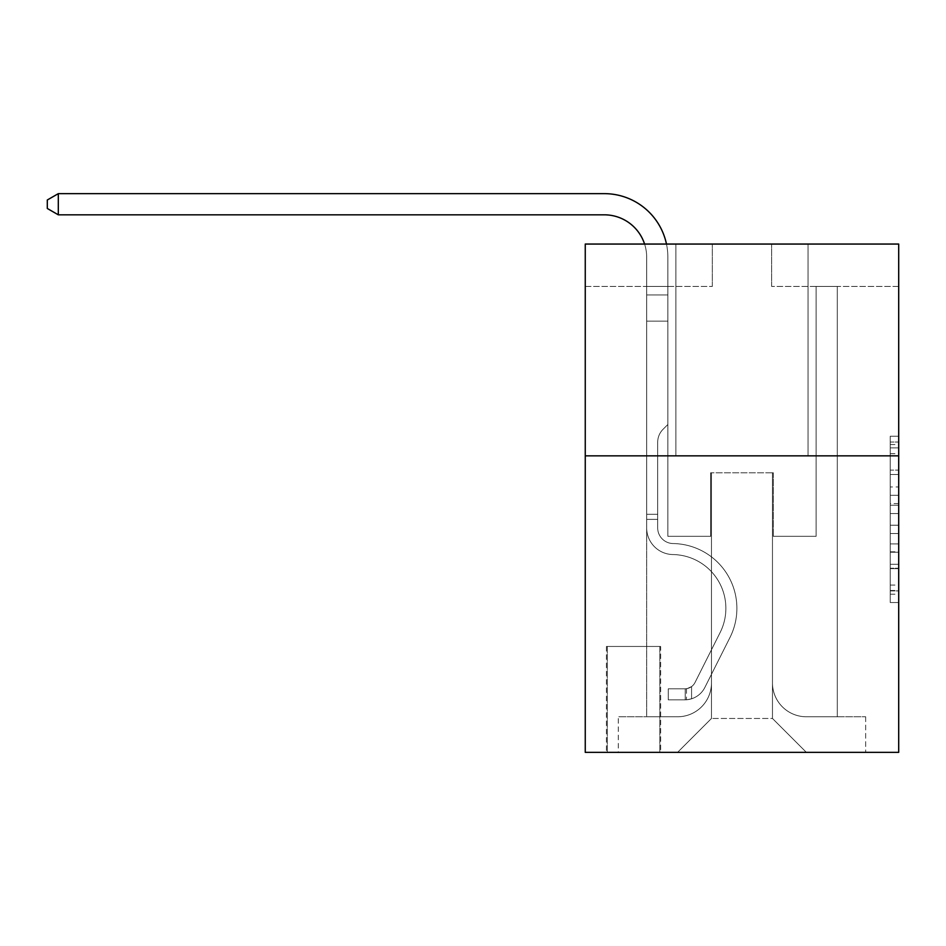 <?xml version="1.0" encoding="UTF-8"?>
<svg xmlns="http://www.w3.org/2000/svg" width="946" height="946" viewBox="0 0 946 946"><rect width="100%" height="100%" fill="white"/><g stroke="black" fill="none" stroke-linecap="round" stroke-linejoin="round"><path stroke-width="0.71" stroke-dasharray="4.73 3.55" d="M890.233 486.954L890.233 513.56L898.7 513.56L898.7 594.218L898.7 444.537L898.7 513.56L890.233 513.56L890.233 442.054L890.233 602.543L890.233 436.224L890.233 590.895L898.7 590.895L890.233 590.895L898.7 590.895L890.233 590.895L890.233 564.289L890.233 602.543L898.7 602.543L898.7 436.224L898.7 590.481L898.7 525.207L890.233 525.207L898.7 525.207L898.7 564.289L898.7 447.872L890.233 447.872L898.7 447.872L898.7 602.543L898.7 444.537L898.7 602.543L890.233 602.543L890.233 436.224L898.7 436.224L898.7 444.537L898.7 436.224L898.7 444.537L898.7 436.224L898.7 442.054L898.7 436.224L890.233 436.224L890.233 447.872L898.7 447.872L890.233 447.872L890.233 486.954L898.7 486.954M808.05 244.056L808.05 455.842L675.893 455.842L808.05 455.842L675.893 455.842L808.05 455.842L808.05 244.056L675.893 244.056L675.893 455.842L675.893 244.056L808.05 244.056M660.651 646.461L606.433 646.461L660.651 646.461L660.651 752.354L606.433 752.354L660.651 752.354M606.433 646.461L606.433 752.354M898.7 503.579L898.7 495.266L898.7 503.579L890.233 503.579L890.233 470.115L890.233 568.652L890.233 543.915L898.7 543.915L890.233 543.915L890.233 602.543L898.7 602.543L890.233 602.543L898.7 602.543L890.233 602.543L890.233 436.224L898.7 436.224L890.233 436.224L898.7 436.224L890.233 436.224L890.233 503.579L898.7 503.579M898.7 455.842L898.7 752.354L585.255 752.354L585.255 455.842L898.7 455.842L898.7 244.056L771.629 244.056L898.7 244.056L898.7 286.413L898.7 244.056L585.255 244.056L712.326 244.056L585.255 244.056L585.255 455.842L898.7 455.842L585.255 455.842M646.674 286.413L646.674 716.772L677.584 716.772A33.89 33.89 0 0 0 711.475 682.882L711.475 472.787L711.475 718.463L711.475 472.787L711.475 718.463L711.475 472.787L772.468 472.787L772.468 682.882A33.89 33.89 0 0 0 806.359 716.772L837.281 716.772L837.281 286.413L837.281 716.772L837.281 286.413L837.281 716.772L837.281 286.413L837.281 716.772L837.281 286.413L837.281 716.772L837.281 286.413L837.281 716.772L837.281 286.413L837.281 716.772L837.281 286.413L837.281 716.772L837.281 286.413L837.281 716.772L837.281 286.413L837.281 716.772L837.281 286.413L837.281 716.772L865.661 716.772L806.359 716.772L837.281 716.772L806.359 716.772L837.281 716.772L806.359 716.772L837.281 716.772L806.359 716.772L837.281 716.772L806.359 716.772L837.281 716.772L806.359 716.772L837.281 716.772L806.359 716.772L837.281 716.772L806.359 716.772L837.281 716.772L806.359 716.772L837.281 716.772L837.281 286.413L816.102 286.413L837.281 286.413L816.102 286.413L837.281 286.413L816.102 286.413L837.281 286.413L816.102 286.413L837.281 286.413L816.102 286.413L837.281 286.413L816.102 286.413L837.281 286.413L816.102 286.413L837.281 286.413L816.102 286.413L837.281 286.413L816.102 286.413L837.281 286.413L816.102 286.413L837.281 286.413L816.102 286.413L837.281 286.413L837.281 716.772L806.359 716.772A33.89 33.89 0 0 1 772.468 682.882A33.89 33.89 0 0 0 806.359 716.772A33.89 33.89 0 0 1 772.468 682.882A33.89 33.89 0 0 0 806.359 716.772A33.89 33.89 0 0 1 772.468 682.882A33.89 33.89 0 0 0 806.359 716.772A33.89 33.89 0 0 1 772.468 682.882A33.89 33.89 0 0 0 806.359 716.772A33.89 33.89 0 0 1 772.468 682.882A33.89 33.89 0 0 0 806.359 716.772A33.89 33.89 0 0 1 772.468 682.882A33.89 33.89 0 0 0 806.359 716.772A33.89 33.89 0 0 1 772.468 682.882A33.89 33.89 0 0 0 806.359 716.772A33.89 33.89 0 0 1 772.468 682.882A33.89 33.89 0 0 0 806.359 716.772A33.89 33.89 0 0 1 772.468 682.882A33.89 33.89 0 0 0 806.359 716.772A33.89 33.89 0 0 1 772.468 682.882L772.468 472.787L772.468 718.463L711.475 718.463L772.468 718.463L806.359 752.354L865.661 752.354L677.584 752.354L806.359 752.354L772.468 718.463L806.359 752.354L772.468 718.463L772.468 472.787L772.468 718.463L772.468 472.787L710.635 472.787L710.635 536.323L667.852 536.323L667.852 286.413L646.674 286.413L646.674 716.772L677.584 716.772A33.89 33.89 0 0 0 711.475 682.882L711.475 472.787L710.635 472.787L710.635 536.323L667.852 536.323L667.852 286.413L646.674 286.413L646.674 716.772L677.584 716.772L618.294 716.772L677.584 716.772L646.674 716.772L646.674 286.413L646.674 716.772L646.674 286.413L646.674 716.772L646.674 286.413L646.674 716.772L646.674 286.413L646.674 716.772L646.674 286.413L646.674 716.772L646.674 286.413L646.674 716.772L646.674 286.413L646.674 716.772L646.674 286.413L646.674 716.772L646.674 286.413L667.852 286.413L646.674 286.413L667.852 286.413L646.674 286.413L667.852 286.413L646.674 286.413L667.852 286.413L646.674 286.413L667.852 286.413L646.674 286.413L667.852 286.413L646.674 286.413L667.852 286.413L646.674 286.413L667.852 286.413L646.674 286.413L667.852 286.413L646.674 286.413L667.852 286.413L646.674 286.413L646.674 716.772L646.674 286.413M711.475 682.882L711.475 472.787L710.635 472.787L710.635 536.323L667.852 536.323L667.852 286.413L667.852 536.323L667.852 286.413L667.852 536.323L667.852 286.413L667.852 536.323L667.852 286.413L667.852 536.323L667.852 286.413L667.852 536.323L667.852 286.413L667.852 536.323L667.852 286.413L667.852 536.323L667.852 286.413L667.852 536.323L667.852 286.413L667.852 536.323L667.852 286.413L667.852 536.323L710.635 536.323L667.852 536.323L710.635 536.323L667.852 536.323L710.635 536.323L667.852 536.323L710.635 536.323L667.852 536.323L710.635 536.323L667.852 536.323L710.635 536.323L667.852 536.323L710.635 536.323L667.852 536.323L710.635 536.323L667.852 536.323L710.635 536.323L667.852 536.323L710.635 536.323L710.635 472.787L710.635 536.323L710.635 472.787L710.635 536.323L710.635 472.787L710.635 536.323L710.635 472.787L710.635 536.323L710.635 472.787L710.635 536.323L710.635 472.787L710.635 536.323L710.635 472.787L710.635 536.323L710.635 472.787L710.635 536.323L710.635 472.787L710.635 536.323L710.635 472.787L711.475 472.787L710.635 472.787L711.475 472.787L710.635 472.787L711.475 472.787L710.635 472.787L711.475 472.787L710.635 472.787L711.475 472.787L710.635 472.787L711.475 472.787L710.635 472.787L711.475 472.787L710.635 472.787L711.475 472.787L710.635 472.787L711.475 472.787L710.635 472.787L711.475 472.787L711.475 682.882A33.89 33.89 0 0 1 677.584 716.772A33.89 33.89 0 0 0 711.475 682.882A33.89 33.89 0 0 1 677.584 716.772A33.89 33.89 0 0 0 711.475 682.882A33.89 33.89 0 0 1 677.584 716.772A33.89 33.89 0 0 0 711.475 682.882A33.89 33.89 0 0 1 677.584 716.772A33.89 33.89 0 0 0 711.475 682.882A33.89 33.89 0 0 1 677.584 716.772A33.89 33.89 0 0 0 711.475 682.882A33.89 33.89 0 0 1 677.584 716.772A33.89 33.89 0 0 0 711.475 682.882A33.89 33.89 0 0 1 677.584 716.772A33.89 33.89 0 0 0 711.475 682.882A33.89 33.89 0 0 1 677.584 716.772A33.89 33.89 0 0 0 711.475 682.882A33.89 33.89 0 0 1 677.584 716.772A33.89 33.89 0 0 0 711.475 682.882M898.7 286.413L771.629 286.413L898.7 286.413M585.255 286.413L712.326 286.413L585.255 286.413L585.255 244.056L585.255 286.413M607.273 752.354L659.8 752.354L607.273 752.354L607.273 646.461L659.8 646.461L659.8 752.354L659.8 646.461L607.273 646.461L607.273 752.354M618.294 752.354L677.584 752.354L711.475 718.463L677.584 752.354L711.475 718.463L677.584 752.354L618.294 752.354L618.294 716.772L618.294 752.354M773.32 472.787L772.468 472.787L773.32 472.787L772.468 472.787L773.32 472.787L772.468 472.787L773.32 472.787L772.468 472.787L773.32 472.787L772.468 472.787L773.32 472.787L772.468 472.787L773.32 472.787L772.468 472.787L773.32 472.787L772.468 472.787L773.32 472.787L772.468 472.787L773.32 472.787L772.468 472.787L773.32 472.787L772.468 472.787L773.32 472.787L773.32 536.323L773.32 472.787M771.629 286.413L771.629 244.056L771.629 286.413M712.326 286.413L712.326 244.056L712.326 286.413M865.661 716.772L865.661 752.354L865.661 716.772M816.102 286.413L816.102 536.323L773.32 536.323L816.102 536.323L773.32 536.323L816.102 536.323L773.32 536.323L816.102 536.323L773.32 536.323L816.102 536.323L773.32 536.323L816.102 536.323L773.32 536.323L816.102 536.323L773.32 536.323L816.102 536.323L773.32 536.323L816.102 536.323L773.32 536.323L816.102 536.323L773.32 536.323L816.102 536.323L773.32 536.323L816.102 536.323L816.102 286.413M890.233 513.56L898.7 513.56L890.233 513.56M890.233 442.054L890.233 436.224L890.233 442.054L898.7 442.054L890.233 442.054M890.233 568.239L890.233 533.52L890.233 568.239L898.7 568.239L890.233 568.239M890.233 533.52L890.233 525.207L898.7 525.207L890.233 525.207L890.233 533.52L898.7 533.52L890.233 533.52M890.233 470.115L890.233 447.872L890.233 470.115L898.7 470.115L890.233 470.115M890.233 436.224L898.7 436.224L890.233 436.224L890.233 444.537L890.233 436.224L898.7 436.224M890.233 602.543L898.7 602.543L890.233 602.543L890.233 594.218L890.233 602.543M666.481 244.056A63.536 63.536 147.4 0 1 667.852 257.182A63.536 63.536 147.4 0 0 604.305 193.646A63.536 63.536 147.4 0 1 667.852 257.182A63.536 63.536 147.4 0 0 604.305 193.646A63.536 63.536 147.4 0 1 667.852 257.182A63.536 63.536 147.4 0 0 604.305 193.646A63.536 63.536 147.4 0 1 667.852 257.182A63.536 63.536 147.4 0 0 604.305 193.646A63.536 63.536 147.4 0 1 667.852 257.182A63.536 63.536 147.4 0 0 604.305 193.646L58.309 193.646L47.3 199.996L58.309 193.646L47.3 199.996L58.309 193.646L604.305 193.646A63.536 63.536 147.4 0 1 667.852 257.182L667.852 424.506L663.075 429.271A18.412 18.412 -32.6 0 0 657.683 442.29L657.683 527.88L657.683 442.29A18.412 18.412 147.4 0 1 663.075 429.271L667.852 424.506L667.852 321.143L667.852 424.506L663.075 429.271A18.412 18.412 -32.6 0 0 657.683 442.29L657.683 527.88L657.683 442.29A18.412 18.412 147.4 0 1 663.075 429.271L667.852 424.506L667.852 321.143L667.852 424.506L663.075 429.271A18.412 18.412 -32.6 0 0 657.683 442.29L657.683 527.88L657.683 442.29A18.412 18.412 147.4 0 1 663.075 429.271L667.852 424.506L667.852 321.143L667.852 424.506L663.075 429.271A18.412 18.412 -32.6 0 0 657.683 442.29L657.683 527.88A15.668 15.668 147.4 0 0 673.103 543.548A15.668 15.668 147.4 0 1 657.683 527.88A15.668 15.668 147.4 0 0 673.103 543.548A15.668 15.668 147.4 0 1 657.683 527.88L657.683 442.29A18.412 18.412 147.4 0 1 663.075 429.271L667.852 424.506L667.852 321.143L667.852 424.506L663.075 429.271L667.852 424.506L667.852 321.143L667.852 424.506L667.852 321.143L646.674 321.143L646.674 527.88L646.674 514.305L657.683 514.305L646.674 514.305L646.674 527.88A26.689 26.689 147.4 0 0 672.937 554.557A26.689 26.689 147.4 0 1 646.674 527.88A26.689 26.689 147.4 0 0 672.937 554.557A26.689 26.689 147.4 0 1 646.674 527.88L646.674 514.305L646.674 527.88A26.689 26.689 147.4 0 0 672.937 554.557A26.689 26.689 147.4 0 1 646.674 527.88L646.674 514.305L657.683 514.305L646.674 514.305L646.674 527.88A26.689 26.689 147.4 0 0 672.937 554.557A26.689 26.689 147.4 0 1 646.674 527.88A26.689 26.689 147.4 0 0 672.937 554.557A26.689 26.689 147.4 0 1 646.674 527.88L646.674 514.305L657.683 514.305L646.674 514.305L657.683 514.305L646.674 514.305L657.683 514.305L657.683 527.88A15.668 15.668 147.4 0 0 673.103 543.548A15.668 15.668 147.4 0 1 657.683 527.88L657.683 514.305L657.683 527.88A15.668 15.668 147.4 0 0 673.103 543.548A15.668 15.668 147.4 0 1 657.683 527.88A15.668 15.668 147.4 0 0 673.103 543.548A15.668 15.668 147.4 0 1 657.683 527.88L657.683 514.305L657.683 527.88A15.668 15.668 147.4 0 0 673.103 543.548A15.668 15.668 147.4 0 1 657.683 527.88L657.683 514.305L657.683 527.88A15.668 15.668 147.4 0 0 673.103 543.548A15.668 15.668 147.4 0 1 657.683 527.88A15.668 15.668 147.4 0 0 673.103 543.548A15.668 15.668 147.4 0 1 657.683 527.88L657.683 514.305L657.683 527.88A15.668 15.668 147.4 0 0 673.103 543.548A15.668 15.668 147.4 0 1 657.683 527.88L657.683 514.305L657.683 527.88A15.668 15.668 147.4 0 0 673.103 543.548A15.668 15.668 147.4 0 1 657.683 527.88A15.668 15.668 147.4 0 0 673.103 543.548A15.668 15.668 147.4 0 1 657.683 527.88L657.683 514.305L657.683 527.88A15.668 15.668 -32.6 0 0 673.103 543.548A64.813 64.813 -32.6 0 1 729.993 637.45A64.813 64.813 -32.6 0 0 673.103 543.548A64.813 64.813 -32.6 0 1 729.993 637.45A64.813 64.813 -32.6 0 0 673.103 543.548A15.668 15.668 147.4 0 1 657.683 527.88A15.668 15.668 -32.6 0 0 673.103 543.548A64.813 64.813 -32.6 0 1 729.993 637.45A64.813 64.813 -32.6 0 0 673.103 543.548A15.668 15.668 147.4 0 1 657.683 527.88A15.668 15.668 -32.6 0 0 673.103 543.548A64.813 64.813 -32.6 0 1 729.993 637.45A64.813 64.813 -32.6 0 0 673.103 543.548A64.813 64.813 -32.6 0 1 729.993 637.45A64.813 64.813 -32.6 0 0 673.103 543.548A15.668 15.668 147.4 0 1 657.683 527.88L657.683 514.305L657.683 527.88A15.668 15.668 -32.6 0 0 673.103 543.548A64.813 64.813 -32.6 0 1 729.993 637.45A64.813 64.813 -32.6 0 0 673.103 543.548A15.668 15.668 147.4 0 1 657.683 527.88A15.668 15.668 -32.6 0 0 673.103 543.548A64.813 64.813 -32.6 0 1 729.993 637.45A64.813 64.813 -32.6 0 0 673.103 543.548A64.813 64.813 -32.6 0 1 729.993 637.45A64.813 64.813 -32.6 0 0 673.103 543.548A15.668 15.668 147.4 0 1 657.683 527.88A15.668 15.668 -32.6 0 0 673.103 543.548A64.813 64.813 -32.6 0 1 729.993 637.45A64.813 64.813 -32.6 0 0 673.103 543.548A15.668 15.668 147.4 0 1 657.683 527.88L657.683 514.305L657.683 527.88A15.668 15.668 -32.6 0 0 673.103 543.548A64.813 64.813 -32.6 0 1 729.993 637.45A64.813 64.813 -32.6 0 0 673.103 543.548A64.813 64.813 -32.6 0 1 729.993 637.45A64.813 64.813 -32.6 0 0 673.103 543.548A15.668 15.668 147.4 0 1 657.683 527.88A15.668 15.668 -32.6 0 0 673.103 543.548A64.813 64.813 147.4 0 1 729.993 637.45L704.853 687.458L729.993 637.45A64.813 64.813 -32.6 0 0 673.103 543.548A64.813 64.813 147.4 0 1 729.993 637.45L704.853 687.458L729.993 637.45A64.813 64.813 -32.6 0 0 673.103 543.548A64.813 64.813 147.4 0 1 729.993 637.45L704.853 687.458L729.993 637.45A64.813 64.813 -32.6 0 0 673.103 543.548A15.668 15.668 147.4 0 1 657.683 527.88A15.668 15.668 -32.6 0 0 673.103 543.548A64.813 64.813 147.4 0 1 729.993 637.45L704.853 687.458L729.993 637.45A64.813 64.813 -32.6 0 0 673.103 543.548A64.813 64.813 147.4 0 1 729.993 637.45L704.853 687.458L729.993 637.45A64.813 64.813 -32.6 0 0 673.103 543.548A64.813 64.813 147.4 0 1 729.993 637.45L704.853 687.458L729.993 637.45A64.813 64.813 -32.6 0 0 673.103 543.548A15.668 15.668 143 0 1 657.683 527.88L657.683 514.305L657.683 527.88A15.668 15.668 -32.6 0 0 673.103 543.548A64.813 64.813 147.4 0 1 729.993 637.45L704.853 687.458A22.456 22.456 147.4 0 1 691.573 698.787C685.046 700.17 685.046 700.17 691.573 698.787C685.046 700.17 685.046 700.17 691.573 698.787A22.456 22.456 -32.6 0 0 704.853 687.458L729.993 637.45A64.813 64.813 -32.6 0 0 673.103 543.548A64.813 64.813 147.4 0 1 729.993 637.45L704.853 687.458A22.456 22.456 -32.6 0 1 685.211 699.827A22.456 22.456 -32.6 0 0 704.853 687.458A22.456 22.456 147.4 0 1 691.573 698.787C685.046 700.17 685.046 700.17 691.573 698.787C685.046 700.17 685.046 700.17 691.573 698.787A22.456 22.456 -32.6 0 0 704.853 687.458L729.993 637.45L704.853 687.458A22.456 22.456 -32.6 0 1 685.211 699.827A22.456 22.456 -32.6 0 0 704.853 687.458A22.456 22.456 147.4 0 1 691.573 698.787C685.046 700.17 685.046 700.17 691.573 698.787C685.046 700.17 685.046 700.17 691.573 698.787A22.456 22.456 -32.6 0 0 704.853 687.458L729.993 637.45L704.853 687.458A22.456 22.456 -32.6 0 1 685.211 699.827A22.456 22.456 -32.6 0 0 704.853 687.458A22.456 22.456 147.4 0 1 691.573 698.787C685.046 700.17 685.046 700.17 691.573 698.787C685.046 700.17 685.046 700.17 691.573 698.787A22.456 22.456 -32.6 0 0 704.853 687.458L729.993 637.45A64.813 64.813 -32.6 0 0 673.103 543.548A64.813 64.813 147.4 0 1 729.993 637.45L704.853 687.458A22.456 22.456 -32.6 0 1 685.211 699.827A22.456 22.456 -32.6 0 0 704.853 687.458A22.456 22.456 147.4 0 1 691.573 698.787C685.046 700.17 685.046 700.17 691.573 698.787C685.046 700.17 685.046 700.17 691.573 698.787A22.456 22.456 -32.6 0 0 704.853 687.458L729.993 637.45L704.853 687.458A22.456 22.456 -32.6 0 1 685.211 699.827A22.456 22.456 -32.6 0 0 704.853 687.458A22.456 22.456 147.4 0 1 691.573 698.787C685.046 700.17 685.046 700.17 691.573 698.787C685.046 700.17 685.046 700.17 691.573 698.787A22.456 22.456 -32.6 0 0 704.853 687.458L729.993 637.45L704.853 687.458A22.456 22.456 -32.6 0 1 685.211 699.827A22.456 22.456 -32.6 0 0 704.853 687.458A22.456 22.456 147.4 0 1 691.573 698.787C685.046 700.17 685.046 700.17 691.573 698.787C685.046 700.17 685.046 700.17 691.573 698.787A22.456 22.456 -32.6 0 0 704.853 687.458L729.993 637.45A64.813 64.813 -37 0 0 673.103 543.548A15.668 15.668 143 0 1 657.683 527.88A15.668 15.668 -37 0 0 673.103 543.548A64.813 64.813 147.4 0 1 729.993 637.45L704.853 687.458A22.456 22.456 -32.6 0 1 685.211 699.827A22.456 22.456 -32.6 0 0 704.853 687.458A22.456 22.456 147.4 0 1 691.573 698.787C685.046 700.17 685.046 700.17 691.573 698.787C685.046 700.17 685.046 700.17 691.573 698.787A22.456 22.456 -32.6 0 0 704.853 687.458L729.993 637.45L704.853 687.458A22.456 22.456 -32.6 0 1 685.211 699.827A22.456 22.456 -32.6 0 0 704.853 687.458A22.456 22.456 147.4 0 1 691.573 698.787C685.046 700.17 685.046 700.17 691.573 698.787C685.046 700.17 685.046 700.17 691.573 698.787A22.456 22.456 -32.6 0 0 704.853 687.458L729.993 637.45L704.853 687.458A22.456 22.456 -32.6 0 1 685.211 699.827A22.456 22.456 -32.6 0 0 704.853 687.458A22.456 22.456 147.4 0 1 691.573 698.787C685.046 700.17 685.046 700.17 691.573 698.787C685.046 700.17 685.046 700.17 691.573 698.787A22.456 22.456 -32.6 0 0 704.853 687.458L729.993 637.45A64.813 64.813 -37 0 0 673.103 543.548A64.813 64.813 143 0 1 729.993 637.45L704.853 687.458A22.456 22.456 -32.6 0 1 685.211 699.827A22.456 22.456 -32.6 0 0 704.853 687.458A22.456 22.456 143 0 1 691.573 698.787C685.046 700.17 685.046 700.17 691.573 698.787C685.046 700.17 685.046 700.17 691.573 698.787A22.456 22.456 -37 0 0 704.853 687.458L729.993 637.45L704.853 687.458A22.456 22.456 -37 0 1 685.211 699.827L668.266 699.827L685.211 699.827A22.456 22.456 -37 0 0 704.853 687.458L729.993 637.45A64.813 64.813 -37 0 0 673.103 543.548A15.668 15.668 143 0 1 657.683 527.88L657.683 514.305L657.683 519.378L657.683 514.305L646.674 514.305L646.674 527.88A26.689 26.689 147.4 0 0 672.937 554.557A26.689 26.689 147.4 0 1 646.674 527.88L646.674 519.378L646.674 527.88A26.689 26.689 147.4 0 0 672.937 554.557A26.689 26.689 147.4 0 1 646.674 527.88A26.689 26.689 147.4 0 0 672.937 554.557A26.689 26.689 147.4 0 1 646.674 527.88A26.689 26.689 147.4 0 0 672.937 554.557A26.689 26.689 147.4 0 1 646.674 527.88A26.689 26.689 147.4 0 0 672.937 554.557A26.689 26.689 147.4 0 1 646.674 527.88A26.689 26.689 147.4 0 0 672.937 554.557A26.689 26.689 147.4 0 1 646.674 527.88A26.689 26.689 -32.6 0 0 672.937 554.557A53.792 53.792 -32.6 0 1 720.143 632.507A53.792 53.792 -32.6 0 0 672.937 554.557A53.792 53.792 -32.6 0 1 720.143 632.507A53.792 53.792 -32.6 0 0 672.937 554.557A26.689 26.689 147.4 0 1 646.674 527.88A26.689 26.689 -32.6 0 0 672.937 554.557A53.792 53.792 -32.6 0 1 720.143 632.507A53.792 53.792 -32.6 0 0 672.937 554.557A26.689 26.689 147.4 0 1 646.674 527.88A26.689 26.689 -32.6 0 0 672.937 554.557A53.792 53.792 -32.6 0 1 720.143 632.507A53.792 53.792 -32.6 0 0 672.937 554.557A53.792 53.792 -32.6 0 1 720.143 632.507A53.792 53.792 -32.6 0 0 672.937 554.557A26.689 26.689 147.4 0 1 646.674 527.88A26.689 26.689 -32.6 0 0 672.937 554.557A53.792 53.792 -32.6 0 1 720.143 632.507A53.792 53.792 -32.6 0 0 672.937 554.557A26.689 26.689 147.4 0 1 646.674 527.88A26.689 26.689 -32.6 0 0 672.937 554.557A53.792 53.792 -32.6 0 1 720.143 632.507A53.792 53.792 -32.6 0 0 672.937 554.557A53.792 53.792 -32.6 0 1 720.143 632.507A53.792 53.792 -32.6 0 0 672.937 554.557A26.689 26.689 147.4 0 1 646.674 527.88A26.689 26.689 -32.6 0 0 672.937 554.557A53.792 53.792 -32.6 0 1 720.143 632.507A53.792 53.792 -32.6 0 0 672.937 554.557A53.792 53.792 -32.6 0 1 720.143 632.507A53.792 53.792 -32.6 0 0 672.937 554.557A53.792 53.792 -32.6 0 1 720.143 632.507A53.792 53.792 -32.6 0 0 672.937 554.557A53.792 53.792 147.4 0 1 720.143 632.507L695.014 682.515L720.143 632.507A53.792 53.792 -32.6 0 0 672.937 554.557A53.792 53.792 147.4 0 1 720.143 632.507L695.014 682.515L720.143 632.507A53.792 53.792 -32.6 0 0 672.937 554.557A53.792 53.792 147.4 0 1 720.143 632.507L695.014 682.515L720.143 632.507A53.792 53.792 -32.6 0 0 672.937 554.557A53.792 53.792 147.4 0 1 720.143 632.507L695.014 682.515L720.143 632.507A53.792 53.792 -32.6 0 0 672.937 554.557A53.792 53.792 147.4 0 1 720.143 632.507L695.014 682.515L720.143 632.507A53.792 53.792 -32.6 0 0 672.937 554.557A53.792 53.792 147.4 0 1 720.143 632.507L695.014 682.515L720.143 632.507A53.792 53.792 -32.6 0 0 672.937 554.557A53.792 53.792 147.4 0 1 720.143 632.507L695.014 682.515A11.435 11.435 147.4 0 1 691.573 686.595C685.152 689.539 685.152 689.539 691.573 686.595C685.152 689.539 685.152 689.539 691.573 686.595A11.435 11.435 -32.6 0 0 695.014 682.515L720.143 632.507A53.792 53.792 -32.6 0 0 672.937 554.557A53.792 53.792 147.4 0 1 720.143 632.507L695.014 682.515A11.435 11.435 -32.6 0 1 685.211 688.806A11.435 11.435 -32.6 0 0 695.014 682.515A11.435 11.435 147.4 0 1 691.573 686.595C685.152 689.539 685.152 689.539 691.573 686.595C685.152 689.539 685.152 689.539 691.573 686.595A11.435 11.435 -32.6 0 0 695.014 682.515L720.143 632.507L695.014 682.515A11.435 11.435 -32.6 0 1 685.211 688.806A11.435 11.435 -32.6 0 0 695.014 682.515A11.435 11.435 147.4 0 1 691.573 686.595C685.152 689.539 685.152 689.539 691.573 686.595C685.152 689.539 685.152 689.539 691.573 686.595A11.435 11.435 -32.6 0 0 695.014 682.515L720.143 632.507L695.014 682.515A11.435 11.435 -32.6 0 1 685.211 688.806A11.435 11.435 -32.6 0 0 695.014 682.515A11.435 11.435 147.4 0 1 691.573 686.595C685.152 689.539 685.152 689.539 691.573 686.595C685.152 689.539 685.152 689.539 691.573 686.595A11.435 11.435 -32.6 0 0 695.014 682.515L720.143 632.507A53.792 53.792 -32.6 0 0 672.937 554.557A53.792 53.792 147.4 0 1 720.143 632.507L695.014 682.515A11.435 11.435 -32.6 0 1 685.211 688.806A11.435 11.435 -32.6 0 0 695.014 682.515A11.435 11.435 147.4 0 1 691.573 686.595C685.152 689.539 685.152 689.539 691.573 686.595C685.152 689.539 685.152 689.539 691.573 686.595A11.435 11.435 -32.6 0 0 695.014 682.515L720.143 632.507L695.014 682.515A11.435 11.435 -32.6 0 1 685.211 688.806A11.435 11.435 -32.6 0 0 695.014 682.515A11.435 11.435 147.4 0 1 691.573 686.595C685.152 689.539 685.152 689.539 691.573 686.595C685.152 689.539 685.152 689.539 691.573 686.595A11.435 11.435 -32.6 0 0 695.014 682.515L720.143 632.507L695.014 682.515A11.435 11.435 -32.6 0 1 685.211 688.806A11.435 11.435 -32.6 0 0 695.014 682.515A11.435 11.435 147.4 0 1 691.573 686.595C685.152 689.539 685.152 689.539 691.573 686.595C685.152 689.539 685.152 689.539 691.573 686.595A11.435 11.435 -32.6 0 0 695.014 682.515L720.143 632.507A53.792 53.792 -37 0 0 672.937 554.557A53.792 53.792 147.4 0 1 720.143 632.507L695.014 682.515A11.435 11.435 -32.6 0 1 685.211 688.806A11.435 11.435 -32.6 0 0 695.014 682.515A11.435 11.435 147.4 0 1 691.573 686.595C685.152 689.539 685.152 689.539 691.573 686.595C685.152 689.539 685.152 689.539 691.573 686.595A11.435 11.435 -32.6 0 0 695.014 682.515L720.143 632.507L695.014 682.515A11.435 11.435 -32.6 0 1 685.211 688.806A11.435 11.435 -32.6 0 0 695.014 682.515A11.435 11.435 147.4 0 1 691.573 686.595C685.152 689.539 685.152 689.539 691.573 686.595C685.152 689.539 685.152 689.539 691.573 686.595A11.435 11.435 -32.6 0 0 695.014 682.515L720.143 632.507L695.014 682.515A11.435 11.435 -32.6 0 1 685.211 688.806A11.435 11.435 -32.6 0 0 695.014 682.515A11.435 11.435 147.4 0 1 691.573 686.595C685.152 689.539 685.152 689.539 691.573 686.595C685.152 689.539 685.152 689.539 691.573 686.595A11.435 11.435 -32.6 0 0 695.014 682.515L720.143 632.507L695.014 682.515A11.435 11.435 -32.6 0 1 685.211 688.806A11.435 11.435 -32.6 0 0 695.014 682.515A11.435 11.435 143 0 1 691.573 686.595A11.435 11.435 -37 0 0 695.014 682.515L720.143 632.507L695.014 682.515A11.435 11.435 -37 0 1 685.211 688.806L668.266 688.818L668.266 699.827L668.266 688.818L685.211 688.806L685.211 699.827L668.266 699.827L685.211 699.827L685.211 688.806L668.266 688.818L668.266 699.827L668.266 688.818L685.211 688.806L685.211 699.827L668.266 699.827L685.211 699.827L685.211 688.806L668.266 688.818L668.266 699.827L668.266 688.818L685.211 688.806L685.211 699.827L668.266 699.827L685.211 699.827L685.211 688.806L668.266 688.818L668.266 699.827L668.266 688.818L685.211 688.806L685.211 699.827L668.266 699.827L685.211 699.827L685.211 688.806L668.266 688.818L668.266 699.827L668.266 688.818L685.211 688.806L685.211 699.827L668.266 699.827L685.211 699.827L685.211 688.806L668.266 688.818L668.266 699.827L668.266 688.818L685.211 688.806L685.211 699.827L668.266 699.827L685.211 699.827L685.211 688.806L668.266 688.818L668.266 699.827L668.266 688.818L685.211 688.806L685.211 699.827L668.266 699.827L685.211 699.827L685.211 688.806L668.266 688.818L668.266 699.827L668.266 688.818L685.211 688.806L685.211 699.827L668.266 699.827L685.211 699.827L685.211 688.806L668.266 688.818L668.266 699.827L668.266 688.818L685.211 688.806L685.211 699.827L668.266 699.827L685.211 699.827L685.211 688.806L668.266 688.818L668.266 699.827L668.266 688.818L685.211 688.806L685.211 699.827L668.266 699.827L685.211 699.827L685.211 688.806L668.266 688.818L685.211 688.806L685.211 699.827L685.211 688.806A11.435 11.435 -37 0 0 695.014 682.515L720.143 632.507A53.792 53.792 -37 0 0 672.937 554.557A26.689 26.689 147.4 0 1 646.674 527.88L646.674 257.182A42.357 42.357 -37 0 0 604.305 214.825L58.309 214.825L58.309 193.646L604.305 193.646A63.536 63.536 143 0 1 667.852 257.182L667.852 321.143L646.674 321.143L646.674 257.182A42.357 42.357 -37 0 0 644.581 244.056A42.357 42.357 -32.6 0 1 646.674 257.182A42.357 42.357 -32.6 0 0 604.305 214.825L58.309 214.825L47.3 208.475L47.3 199.996L47.3 208.475L58.309 214.825L58.309 193.646L604.305 193.646A63.536 63.536 143 0 1 667.852 257.182L667.852 294.939L646.674 294.939L646.674 321.143L646.674 294.939L667.852 294.939L667.852 424.506L663.075 429.271A18.412 18.412 -37 0 0 657.683 442.29A18.412 18.412 143 0 1 663.075 429.271L667.852 424.506L667.852 321.143L646.674 321.143L646.674 257.182A42.357 42.357 -32.6 0 0 604.305 214.825L58.309 214.825L47.3 208.475L47.3 199.996L58.309 193.646L58.309 214.825L58.309 193.646L47.3 199.996L47.3 208.475L58.309 214.825L47.3 208.475L47.3 199.996L58.309 193.646L604.305 193.646A63.536 63.536 147.4 0 1 667.852 257.182L667.852 294.939L646.674 294.939L646.674 257.182A42.357 42.357 -32.6 0 0 604.305 214.825L58.309 214.825L58.309 193.646L58.309 214.825L47.3 208.475L58.309 214.825L58.309 193.646L47.3 199.996L47.3 208.475L47.3 199.996L58.309 193.646L604.305 193.646A63.536 63.536 147.4 0 1 667.852 257.182L667.852 321.143L667.852 294.939L646.674 294.939L646.674 321.143L646.674 294.939L667.852 294.939L667.852 321.143L646.674 321.143L646.674 257.182A42.357 42.357 -32.6 0 0 604.305 214.825L58.309 214.825L47.3 208.475L58.309 214.825L58.309 193.646L58.309 214.825L47.3 208.475L47.3 199.996L47.3 208.475L58.309 214.825L58.309 193.646L47.3 199.996L58.309 193.646L604.305 193.646A63.536 63.536 147.4 0 1 667.852 257.182L667.852 294.939L646.674 294.939L646.674 257.182A42.357 42.357 -32.6 0 0 604.305 214.825L58.309 214.825L47.3 208.475L47.3 199.996L47.3 208.475L58.309 214.825L58.309 193.646L58.309 214.825L47.3 208.475L47.3 199.996L58.309 193.646L47.3 199.996L47.3 208.475L58.309 214.825L58.309 193.646L604.305 193.646A63.536 63.536 147.4 0 1 667.852 257.182L667.852 424.506L663.075 429.271A18.412 18.412 -32.6 0 0 657.683 442.29A18.412 18.412 147.4 0 1 663.075 429.271L667.852 424.506L667.852 321.143L646.674 321.143L646.674 294.939L646.674 321.143L646.674 294.939L667.852 294.939L646.674 294.939L646.674 257.182A42.357 42.357 -32.6 0 0 604.305 214.825L58.309 214.825L47.3 208.475L47.3 199.996L58.309 193.646L58.309 214.825L58.309 193.646L47.3 199.996L47.3 208.475L58.309 214.825L47.3 208.475L47.3 199.996L58.309 193.646L604.305 193.646A63.536 63.536 147.4 0 1 667.852 257.182L667.852 321.143L667.852 294.939L646.674 294.939L646.674 257.182A42.357 42.357 -32.6 0 0 604.305 214.825L58.309 214.825L58.309 193.646L58.309 214.825L604.305 214.825L58.309 214.825L604.305 214.825L58.309 214.825L604.305 214.825L58.309 214.825L58.309 193.646L47.3 199.996L47.3 208.475L58.309 214.825L604.305 214.825L58.309 214.825L58.309 193.646L604.305 193.646A63.536 63.536 147.4 0 1 667.852 257.182L667.852 321.143L646.674 321.143L646.674 294.939L646.674 321.143L646.674 294.939L667.852 294.939L646.674 294.939L646.674 257.182A42.357 42.357 -32.6 0 0 604.305 214.825L58.309 214.825L604.305 214.825L58.309 214.825L58.309 193.646L47.3 199.996L58.309 193.646L604.305 193.646A63.536 63.536 147.4 0 1 667.852 257.182L667.852 424.506L663.075 429.271A18.412 18.412 -32.6 0 0 657.683 442.29A18.412 18.412 147.4 0 1 663.075 429.271L667.852 424.506L667.852 321.143L646.674 321.143L646.674 257.182A42.357 42.357 -32.6 0 0 604.305 214.825L58.309 214.825L58.309 193.646L47.3 199.996L47.3 208.475L47.3 199.996L58.309 193.646L604.305 193.646A63.536 63.536 147.4 0 1 667.852 257.182L667.852 294.939L646.674 294.939L646.674 527.88A26.689 26.689 -37 0 0 672.937 554.557A26.689 26.689 143 0 1 646.674 527.88L646.674 321.143L646.674 527.88A26.689 26.689 -32.6 0 0 672.937 554.557A26.689 26.689 143 0 1 646.674 527.88L646.674 321.143L646.674 527.88A26.689 26.689 -32.6 0 0 672.937 554.557A26.689 26.689 143 0 1 646.674 527.88L646.674 321.143L667.852 321.143L667.852 294.939L667.852 424.506L663.075 429.271A18.412 18.412 -32.6 0 0 657.683 442.29A18.412 18.412 147.4 0 1 663.075 429.271L667.852 424.506L667.852 321.143L646.674 321.143L646.674 527.88A26.689 26.689 -32.6 0 0 672.937 554.557A53.792 53.792 143 0 1 720.143 632.507A53.792 53.792 -37 0 0 672.937 554.557A26.689 26.689 147.4 0 1 646.674 527.88L646.674 321.143L667.852 321.143L667.852 294.939L646.674 294.939L667.852 294.939L667.852 424.506L663.075 429.271A18.412 18.412 -32.6 0 0 657.683 442.29A18.412 18.412 147.4 0 1 663.075 429.271L667.852 424.506L667.852 321.143L646.674 321.143L646.674 527.88A26.689 26.689 -32.6 0 0 672.937 554.557A26.689 26.689 147.4 0 1 646.674 527.88L646.674 321.143L667.852 321.143L667.852 294.939L646.674 294.939L646.674 257.182A42.357 42.357 -32.6 0 0 604.305 214.825L58.309 214.825L47.3 208.475L58.309 214.825M604.305 193.646A63.536 63.536 147.4 0 1 667.852 257.182L667.852 294.939L646.674 294.939L646.674 321.143L667.852 321.143L667.852 294.939L646.674 294.939L646.674 257.182A42.357 42.357 -32.6 0 0 604.305 214.825A42.357 42.357 -32.6 0 1 646.674 257.182A42.357 42.357 -32.6 0 0 604.305 214.825A42.357 42.357 -32.6 0 1 646.674 257.182A42.357 42.357 -32.6 0 0 604.305 214.825A42.357 42.357 -32.6 0 1 646.674 257.182A42.357 42.357 -32.6 0 0 604.305 214.825A42.357 42.357 -32.6 0 1 646.674 257.182A42.357 42.357 -32.6 0 0 604.305 214.825M646.674 527.88L646.674 321.143L667.852 321.143L667.852 257.182L667.852 294.939L646.674 294.939L646.674 257.182L646.674 527.88L646.674 321.143L667.852 321.143L646.674 321.143L646.674 527.88L646.674 257.182L646.674 294.939L667.852 294.939L667.852 257.182L667.852 321.143L646.674 321.143L667.852 321.143L667.852 257.182L667.852 294.939L646.674 294.939L646.674 257.182L646.674 527.88L646.674 321.143L667.852 321.143L646.674 321.143L646.674 527.88L646.674 257.182L646.674 294.939L667.852 294.939L667.852 257.182L667.852 321.143L646.674 321.143L667.852 321.143L667.852 257.182L667.852 294.939L646.674 294.939L646.674 257.182L646.674 527.88M657.683 527.88L657.683 442.29A18.412 18.412 147.4 0 1 663.075 429.271A18.412 18.412 -32.6 0 0 657.683 442.29A18.412 18.412 147.4 0 1 663.075 429.271A18.412 18.412 -32.6 0 0 657.683 442.29L657.683 527.88M47.3 199.996L47.3 208.475L47.3 199.996M646.674 519.378L646.674 514.305L646.674 519.378L657.683 519.378L646.674 519.378M657.683 514.305L646.674 514.305M667.852 424.506L663.075 429.271L667.852 424.506M691.573 686.595C685.152 689.539 685.152 689.539 691.573 686.595C685.152 689.539 685.152 689.539 691.573 686.595L691.573 698.787L691.573 686.595M668.266 699.827L668.266 688.818L668.266 699.827M890.233 564.289L898.7 564.289L890.233 564.289M890.233 551.814L898.7 551.814M890.233 474.478L898.7 474.478L890.233 474.478M890.233 444.537L898.7 444.537M890.233 594.218L898.7 594.218M890.233 585.077L898.7 585.077M890.233 453.69L898.7 453.69M890.233 505.247L898.7 505.247L890.233 505.247M890.233 552.228L898.7 552.228L890.233 552.228M890.233 568.652L898.7 568.652L890.233 568.652M890.233 495.266L898.7 495.266L890.233 495.266M890.233 590.481L898.7 590.481M890.233 590.895L898.7 590.895M890.233 447.872L898.7 447.872M686.489 688.688L686.489 699.768"/><path stroke-width="1.42" d="M898.7 455.842L898.7 752.354L585.255 752.354L585.255 244.056L898.7 244.056L898.7 455.842L585.255 455.842M604.305 214.825A42.357 42.357 -32.6 0 1 644.581 244.056A42.357 42.357 -37 0 0 604.305 214.825L58.309 214.825L47.3 208.475L47.3 199.996L58.309 193.646L604.305 193.646A63.536 63.536 147.4 0 1 666.481 244.056M58.309 214.825L58.309 193.646L604.305 193.646"/></g></svg>
